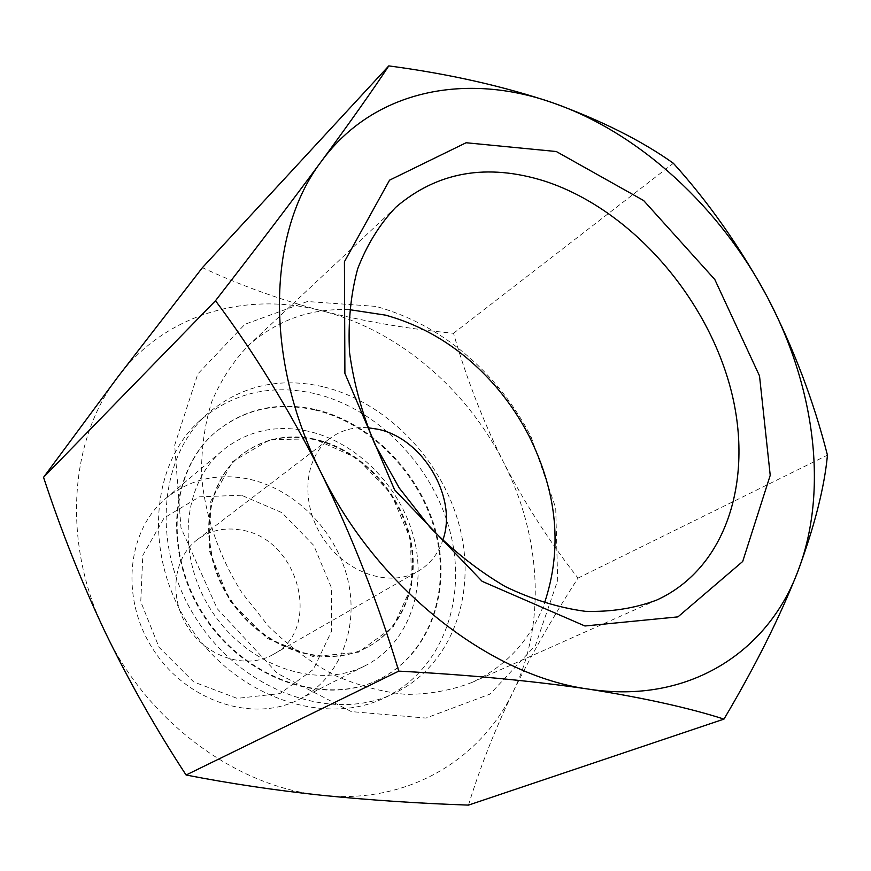 <?xml version="1.0" encoding="UTF-8"?>
<svg xmlns="http://www.w3.org/2000/svg" width="871" height="871" viewBox="0 0 871 871"><rect width="100%" height="100%" fill="white"/><g stroke="black" fill="none" stroke-linecap="round" stroke-linejoin="round"><path stroke-width="0.65" stroke-dasharray="4.36 3.27" d="M468.478 805.109C480.117 767.166 495.066 729.267 513.313 691.4C532.235 653.217 553.804 615.449 578.028 578.094C549.459 541.664 524.614 503.024 503.482 462.185C466.41 388.76 398.21 330.403 322.684 311.034C247.582 291.11 166.143 312.95 118.26 376.414C69.647 438.549 61.297 541.98 104.912 631.617C147.047 721.765 237.206 787.634 322.041 795.321C407.399 804.575 480.934 759.654 513.313 691.4C546.618 623.222 540.913 535.36 503.482 462.185C482.926 420.878 466.279 377.905 453.519 333.288C408.902 329.031 365.287 321.617 322.684 311.034C280.593 299.929 240.505 285.47 202.42 267.647M241.419 495.229L199.459 496.84L164.086 517.984L142.811 555.328L140.764 601.676L158.99 647.229L193.7 681.939L237.162 698.368L279.918 693.588L313.342 669.472L331.383 631.584L331.339 587.533L313.756 545.398L281.932 512.638L241.419 495.229M247.266 478.778C216.552 473.007 189.432 479.54 165.893 498.354C126.578 530.722 119.828 599.781 154.167 650.975C188.06 702.44 254.354 722.974 299.417 699.25C340.659 678.084 359.614 626.717 347.464 578.213C335.389 529.644 294.104 488.228 247.266 478.778M240.69 529.971C224.413 527.184 209.922 530.439 197.216 539.737C173.002 557.799 168.462 598.41 188.463 628.176C208.169 658.138 247.364 669.679 273.385 654.35C323.195 628.481 298.22 537.755 240.69 529.971M367.834 427.726C353.484 426.746 340.833 430.318 329.891 438.44C303.739 457.874 300.038 503.906 323.304 538.561C346.233 573.423 390.11 587.838 418.156 571.256C429.882 564.31 438.08 554.032 442.729 540.412M375.989 306.396L307.419 301.518L244.914 324.295L197.815 373.931L174.668 445.157L181.005 527.913L217.195 608.677L277.49 673.479L351.285 711.596L425.952 718.074L490.068 694.078L535.436 645.433L557.68 580.413L555.72 507.967L531.038 436.698C521.751 418.733 510.624 401.988 497.657 386.474C463.612 346.299 423.056 319.603 375.989 306.396M349.391 309.641C310.37 308.16 276.608 320.234 248.083 345.874C232.916 361.694 220.766 380.42 211.631 402.064C204.5 425.07 201.157 449.686 201.604 475.914C205.077 515.784 218.969 556.297 241.888 592.672L268.355 626.02C288.541 645.847 310.403 662.178 333.931 675.025C357.937 685.586 381.923 692.042 405.908 694.372C429.392 694.329 451.374 690.376 471.832 682.516C506.508 666.152 530.722 639.695 544.451 603.146M322.586 386.626C278.872 376.893 240.625 385.842 207.853 413.464C157.64 457.493 150.748 550.984 198.131 621.742C245.023 692.837 333.887 722.69 393.932 693.436C451.516 666.108 476.883 595.274 459.921 527.989C443.045 460.585 386.757 401.836 322.586 386.626M314.246 393.485C270.794 383.937 232.764 392.919 200.156 420.421C150.182 464.254 143.192 556.994 190.128 627.066C236.564 697.475 324.774 726.947 384.536 697.845C441.847 670.648 467.27 600.304 450.547 533.531C433.921 466.638 378.036 408.423 314.246 393.485M314.191 409.827C276.455 401.738 243.357 409.37 214.876 432.713C169.29 471.385 162.648 554.664 204.685 617.387C246.243 680.436 325.591 706.566 378.907 679.511C428.837 654.829 450.851 592.53 435.652 533.357C420.53 474.085 370.665 422.729 314.191 409.827M314.758 409.37C277 401.281 243.88 408.902 215.398 432.256C169.801 470.939 163.16 554.261 205.229 617.027C246.809 680.12 326.2 706.272 379.527 679.206C429.479 654.513 451.494 592.193 436.273 532.987C421.139 473.682 371.242 422.293 314.758 409.37M314.66 439.136C286.635 433.399 261.953 438.842 240.614 455.457C203.64 485.016 197.924 550.722 230.935 599.945C263.532 649.439 326.331 669.614 367.9 646.979C405.233 627.164 421.488 579.182 409.218 533.553C397.024 487.88 358.101 448.63 314.66 439.136M314.093 439.572C286.091 433.845 261.42 439.289 240.08 455.903C203.117 485.452 197.39 551.125 230.39 600.304C262.966 649.777 325.732 669.93 367.279 647.295C404.612 627.49 420.856 579.531 408.608 533.934C396.414 488.283 357.513 449.055 314.093 439.572M314.093 438.853L269.814 439.67L232.731 461.543L210.782 501.173L209.378 550.962L229.509 600.315L266.983 638.28L313.364 656.658L358.504 652.161L393.278 626.772L411.515 586.455L410.579 539.301L391.242 493.933L357.11 458.298L314.093 438.853M307.67 431.101C275.486 424.438 247.168 430.851 222.726 450.34C181.887 483.895 175.637 557.211 212.502 612.193C248.921 667.48 318.938 690.104 365.689 665.444C408.488 643.451 427.323 589.286 413.834 537.843C400.431 486.334 356.772 441.945 307.67 431.101M453.519 333.288L673.37 163.269M578.028 578.094L827.45 455.152M273.385 654.35L418.156 571.256M197.216 539.737L329.891 438.44M497.896 389.021L497.657 386.474M528.773 435.489L531.038 436.698M471.832 682.516L656.734 600.054M248.083 345.874L395.717 207.331M384.536 697.845L393.932 693.436M200.156 420.421L207.853 413.464M378.907 679.511L379.527 679.206M367.279 647.295L367.9 646.979M299.417 699.25L365.689 665.444M165.893 498.354L222.726 450.34"/><path stroke-width="1.31" d="M398.776 671.127C378.46 603.647 352.559 537.527 321.105 472.779C377.132 588.186 489.622 675.885 588.752 689.146C531.952 680.839 468.631 674.84 398.776 671.127L186.089 775.005C229.498 783.486 274.811 790.258 322.041 795.321C369.881 800.133 418.69 803.4 468.478 805.109L723.986 719.098C689.048 707.894 643.974 697.9 588.752 689.146C688.765 704.519 767.895 651.911 797.912 571.234C779.948 616.973 755.309 666.261 723.986 719.098M321.105 472.779C288.617 408.706 253.407 351.351 215.496 300.713C256.237 248.246 291.611 201.68 321.617 161.037C267.909 231.098 263.205 357.916 321.105 472.779M321.617 161.037C350.621 121.472 373.028 89.757 388.804 65.891C448.892 73.861 503.743 86.229 553.357 103.007C467.106 72.26 374.421 89.125 321.617 161.037M553.357 103.007C601.719 120.666 641.731 140.754 673.37 163.269C708.635 202.268 739.925 246.82 767.231 296.902C720.077 207.548 640.174 133.263 553.357 103.007M388.804 65.891L202.42 267.647L118.26 376.414L43.55 477.319C60.937 530.265 81.384 581.697 104.912 631.617C128.962 681.296 156.018 729.092 186.089 775.005M442.729 540.412C458.277 498.038 422.936 438.037 377.491 429.174L367.834 427.726M544.451 603.146C562.655 548.752 557.429 492.866 528.773 435.489C520.183 418.875 509.894 403.382 497.896 389.021C466.366 351.851 428.924 327.224 385.559 315.15L349.391 309.641M544.669 181.114C486.9 163.029 437.253 171.761 395.717 207.331C379.625 224.272 366.952 244.762 357.687 268.78C350.686 294.518 347.965 322.368 349.521 352.32C353.648 382.946 362.096 413.594 374.857 444.254L399.288 488.054L430.209 527.543C453.541 551.18 478.517 570.832 505.158 586.499C532.181 599.531 558.91 607.806 585.356 611.322C611.083 612.084 634.883 608.317 656.734 600.054C729.56 566.836 755.32 472.746 728.777 381.944C702.244 290.914 627.675 208.213 544.669 181.114M556.286 151.521L466.105 142.746L389.555 180.166L344.426 261.703L344.905 373.398L394.563 489.807L482.164 581.349L584.931 625.988L677.943 616.875L742.702 561.479L770.225 475.326L759.512 375.891L714.808 279.504L643.636 200.537L556.286 151.521M797.912 571.234C828.963 490.515 814.646 386.027 767.231 296.902C793.481 347.845 813.558 400.595 827.45 455.152C824.391 487.629 814.537 526.324 797.912 571.234M43.55 477.319L215.496 300.713"/></g></svg>
